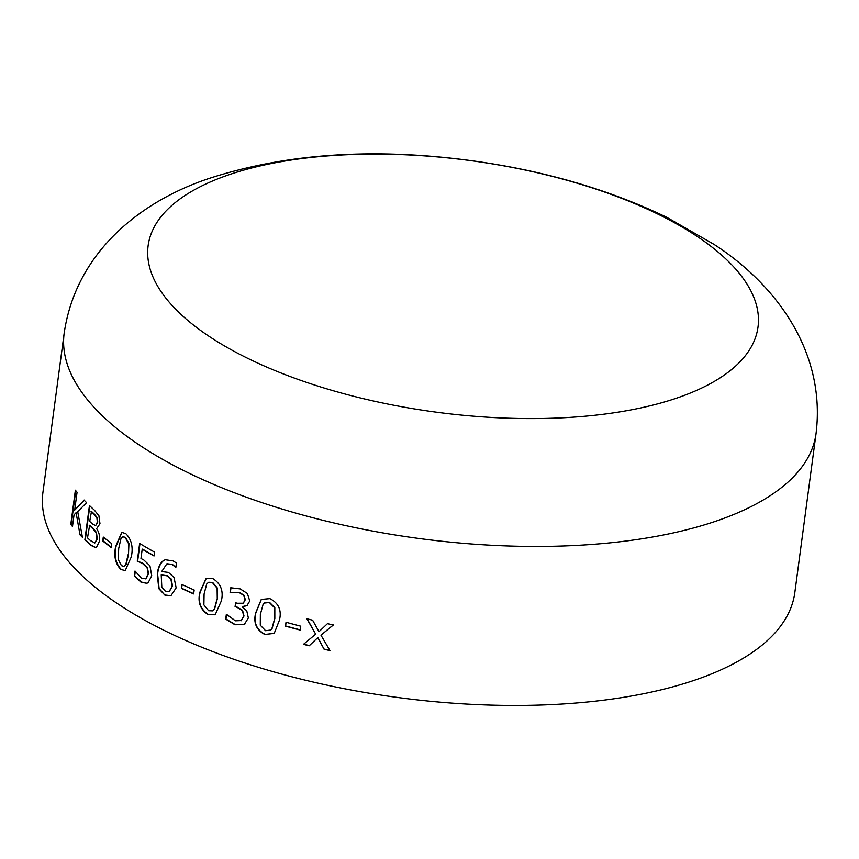 <?xml version="1.0" encoding="UTF-8"?>
<svg xmlns="http://www.w3.org/2000/svg" width="859" height="859" viewBox="0 0 859 859"><rect width="100%" height="100%" fill="white"/><g stroke="black" fill="none" stroke-linecap="round" stroke-linejoin="round"><path stroke-width="1.29" d="M794.833 592.57A379.27 156.499 -172.4 0 1 398.2 697.54A379.27 156.499 -172.4 0 1 42.95 492.25L64.167 333.26A379.27 156.499 -172.4 0 0 419.407 538.539A379.27 156.499 -172.4 0 0 816.05 433.58L794.833 592.57M96.552 547.183L95.413 547.537L90.871 545.347A379.27 156.499 -172.4 0 1 84.88 539.753L89.443 505.511A379.27 156.499 -172.4 0 0 94.393 510.16L98.914 515.765L99.977 523.689L96.595 528.747C99.032 532.022 100.009 536.156 99.504 541.127L96.552 547.183M102.758 540.977L103.284 537.068A379.27 156.499 -172.4 0 0 111.681 543.564L111.165 547.473A379.27 156.499 -172.4 0 1 102.758 540.977L103.649 537.369M120.936 569.571C115.364 563.837 113.624 556.074 115.707 546.292L121.742 532.376L125.736 533.589C131.481 539.312 133.349 547.054 131.33 556.793L125.146 570.741L121.323 569.485C115.761 563.762 114.022 556.009 116.105 546.227L121.935 532.344M148.199 582.67L146.771 583.315L140.983 582.155L134.315 575.97L134.97 571.063A379.27 156.499 -172.4 0 0 135.196 571.192L141.391 578.182L145.912 578.536L148.156 573.769L147.125 567.82L142.444 563.375L137.268 561.217L139.641 543.446A379.27 156.499 -172.4 0 0 154.545 552.09L154.029 555.988A379.27 156.499 -172.4 0 1 142.207 549.202L140.973 558.49L143.764 559.939L149.938 565.791L151.742 575.734L148.199 582.67M145.171 578.912L146.266 578.44L148.51 573.672L147.49 567.724L142.809 563.289L137.644 561.131L139.974 543.64M164.896 595.147L158.775 588.64L157.283 574.156C157.809 568.701 159.506 564.427 162.383 561.367L165.132 559.724L173.153 560.895L176.428 563.053L175.87 567.316A379.27 156.499 -172.4 0 1 175.687 567.219L172.111 564.546L166.871 563.805L161.696 571.546L168.439 572.416L174.012 577.377L176.149 587.878L170.855 595.813L164.896 595.147L159.119 588.533L157.627 574.048C158.153 568.594 159.849 564.331 162.716 561.26L165.304 559.671M181.442 588.415L181.968 584.507A379.27 156.499 -172.4 0 0 194.166 590.015L193.64 593.913A379.27 156.499 -172.4 0 1 181.442 588.415L182.248 584.635M208.093 614.615C200.265 609.579 197.527 602.127 199.868 592.259L206.171 578.311L212.892 578.633C220.838 583.637 223.662 591.046 221.375 600.87L215.169 614.786L208.372 614.486C200.555 609.45 197.817 601.998 200.158 592.13L206.321 578.247M241.078 620.778L243.784 616.128L242.324 610.459L237.052 607.313A379.27 156.499 -172.4 0 1 235.076 606.615L235.602 602.717A379.27 156.499 -172.4 0 0 237.095 603.254L243.237 603.211L245.094 599.829L243.688 595.351L239.425 592.721L230.319 592.624A379.27 156.499 -172.4 0 1 230.105 592.549L230.749 587.771L240.112 588.877L247.371 593.451L249.754 600.978L247.016 605.531L242.292 606.959L246.758 610.803L248.358 617.965L244.203 624.622L234.979 624.74L225.702 619.135L226.347 614.357A379.27 156.499 -172.4 0 0 226.669 614.475L235.377 620.799L241.433 620.552M244.761 624.268L235.226 624.59L225.96 618.995L226.572 614.443M265.055 634.597C256.358 630.087 253.222 622.872 255.66 612.939L261.265 599.421L269.855 598.626C278.638 603.082 281.838 610.255 279.443 620.134L274.225 633.373L265.259 634.436C256.562 629.937 253.437 622.711 255.875 612.778L261.372 599.335M285.499 626.136L286.026 622.238A379.27 156.499 -172.4 0 0 300.747 626.179L300.231 630.076A379.27 156.499 -172.4 0 1 285.499 626.136L286.176 622.281M324.111 649.264L317.744 637.679L309.219 645.775A379.27 156.499 -172.4 0 1 303.452 644.347L315.661 634.157L306.867 618.77A379.27 156.499 -172.4 0 0 312.612 620.187L318.99 631.687L327.451 623.666A379.27 156.499 -172.4 0 0 333.367 624.976L320.965 635.166L329.953 650.553A379.27 156.499 -172.4 0 1 324.111 649.264L317.884 637.496L309.369 645.592A378.787 156.295 -172.4 0 1 303.646 644.175M80.005 534.856L76.097 512.673L74.035 514.885L72.489 526.503A379.27 156.499 -172.4 0 1 70.792 524.452L75.367 490.199A379.27 156.499 -172.4 0 0 77.063 492.25L74.679 510.117L84.075 500.088A379.27 156.499 -172.4 0 0 86.587 502.665L77.707 511.599L82.421 537.315A379.27 156.499 -172.4 0 1 80.005 534.856L76.097 512.673M658.316 214.32A307.619 126.928 -172.4 0 1 546.26 418.397A307.619 126.928 -172.4 0 1 154.609 226.314A307.619 126.928 -172.4 0 1 658.316 214.32M72.553 526.019A378.787 156.295 -172.4 0 1 71.243 524.43L75.753 490.682M74.679 510.117L84.526 500.056M82.303 536.714A378.787 156.295 -172.4 0 1 80.445 534.813M315.661 634.157L307.017 618.598M333.485 624.794L320.965 635.166M329.813 650.317A378.787 156.295 -172.4 0 1 324.24 649.082M300.253 629.872A378.787 156.295 -172.4 0 1 285.682 625.975M274.311 633.287L265.259 634.436M270.864 629.969L272.045 628.648L274.826 618.566L274.816 607.667L269.543 602.363L264.422 602.964M274.826 618.566L274.622 607.839L269.339 602.524L264.325 603.039L263.09 604.371L260.352 614.432L260.277 625.212L265.571 630.699L270.768 630.055L271.841 628.809L274.622 618.738M241.315 620.627L244.02 615.978L242.56 610.309L237.288 607.163A378.787 156.295 -172.4 0 1 235.323 606.475L235.817 602.793M243.344 603.136L245.32 599.679L243.924 595.201L239.661 592.57L230.577 592.485A378.787 156.295 -172.4 0 1 230.362 592.409L230.985 587.739M247.134 605.455L242.335 606.626M215.308 614.711L208.372 614.486M212.731 610.792L214.61 609.031L217.263 599.034L217.391 588.061L212.645 582.402L208.662 582.273M217.263 599.034L217.112 588.2L212.377 582.542L208.512 582.338L206.686 584.045L204.088 594.031L203.884 604.886L208.608 610.717L212.592 610.867L214.342 609.171L216.994 599.174M193.672 593.666A378.787 156.295 -172.4 0 1 181.764 588.286M175.687 567.219L172.444 564.427L167.043 563.751M171.038 595.738L165.229 595.029M169.191 591.69L172.541 586.042L171.177 578.955L167.344 575.745L161.224 574.907L161.825 587.298L165.454 591.26L169.04 591.754L172.219 586.16L170.844 579.063L167.011 575.852L161.224 574.907M146.943 583.272L141.348 582.058L134.68 575.884L135.282 571.364M145.354 578.869L146.266 578.44M154.062 555.719A378.787 156.295 -172.4 0 1 142.573 549.116L142.207 549.202M125.339 570.698L121.323 569.485M124.04 566.317L126.144 564.503L128.474 554.624L128.936 543.532L125.607 537.412L123.084 536.757M128.474 554.624L128.549 543.607L125.21 537.487L122.891 536.789L120.979 538.539L118.714 548.429L118.177 559.381L121.452 565.662L123.857 566.36L125.768 564.588L128.088 554.71M111.208 547.129A378.787 156.295 -172.4 0 1 103.177 540.912M95.628 547.505L91.301 545.293A378.787 156.295 -172.4 0 1 85.309 539.71L89.83 505.876M94.758 542.963L97.292 539.076L96.466 532.473L93.201 528.564A378.787 156.295 -172.4 0 1 89.626 525.257L87.511 537.874A379.27 156.499 -172.4 0 0 90.528 540.665L94.887 542.931L96.874 539.13L96.047 532.516L92.772 528.618A379.27 156.499 -172.4 0 1 89.186 525.3M95.617 525.611L97.765 522.036L97.314 517.741L94.157 513.875A378.787 156.295 -172.4 0 1 91.473 511.384L89.712 521.402A379.27 156.499 -172.4 0 0 92.622 524.097L95.714 525.59L97.335 522.089L96.884 517.794L93.728 513.918A379.27 156.499 -172.4 0 1 91.043 511.427M816.05 433.58C826.315 350.386 774.27 283.202 713.872 244.289L666.734 217.306C608.848 189.442 543.833 170.587 471.709 160.719C375.759 147.705 289.483 153.203 212.882 177.222C144.87 198.654 76.365 249.389 64.167 333.26"/></g></svg>
